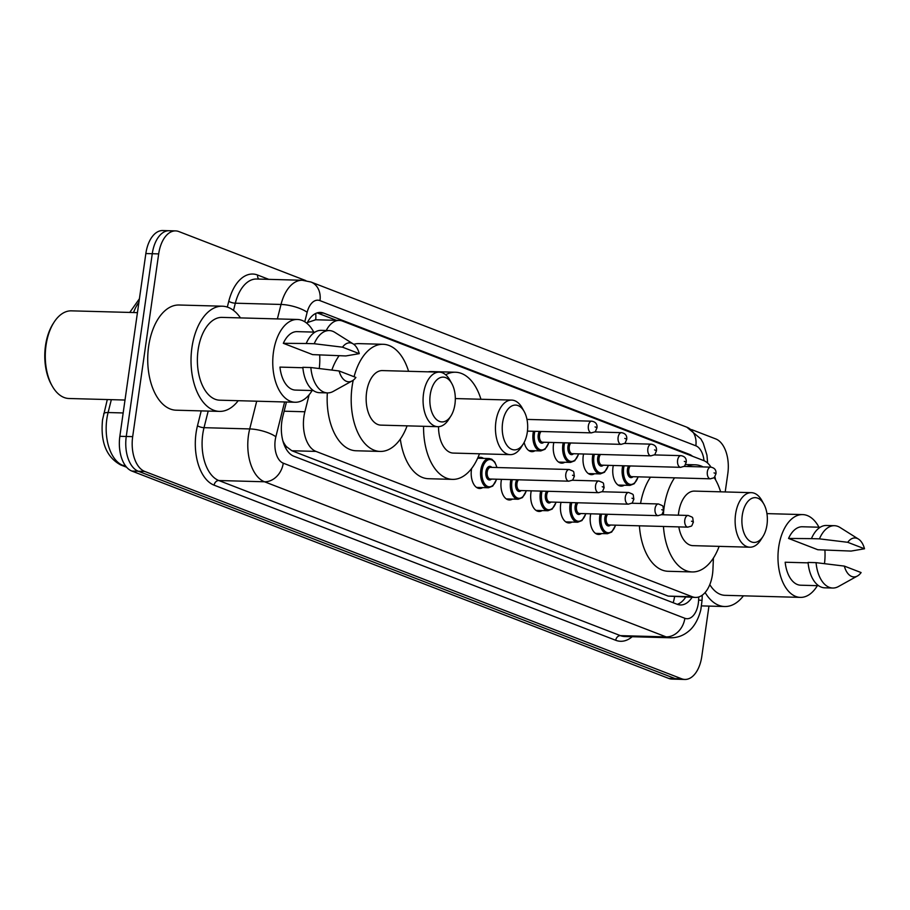 <?xml version="1.0" encoding="UTF-8"?>
<svg xmlns="http://www.w3.org/2000/svg" width="910" height="910" viewBox="0 0 910 910"><rect width="100%" height="100%" fill="white"/><g stroke="black" fill="none" stroke-linecap="round" stroke-linejoin="round"><path stroke-width="1.36" d="M564.78 462.257A15.595 8.85 -88.4 0 1 561.675 463.144A15.595 8.85 -88.4 0 1 553.508 444.251A15.595 8.85 -88.4 0 1 553.815 442.51M594.526 473.746A15.595 8.85 -88.4 0 1 591.409 474.633A15.595 8.85 -88.4 0 1 583.253 455.739A15.595 8.85 -88.4 0 1 583.56 453.999M624.26 485.235A15.595 8.85 -88.4 0 1 621.155 486.122A15.595 8.85 -88.4 0 1 612.999 467.217A15.595 8.85 -88.4 0 1 613.306 465.488M601.703 533.556A15.595 8.85 -88.4 0 1 598.587 534.443A15.595 8.85 -88.4 0 1 590.431 515.538A15.595 8.85 -88.4 0 1 590.738 513.809M571.958 522.067A15.595 8.85 -88.4 0 1 568.852 522.954A15.595 8.85 -88.4 0 1 560.685 504.049A15.595 8.85 -88.4 0 1 560.992 502.32M482.721 487.601A15.595 8.85 -88.4 0 1 479.615 488.488A15.595 8.85 -88.4 0 1 471.448 469.594A15.595 8.85 -88.4 0 1 471.63 468.491M477.761 457.98A15.595 8.85 -88.4 0 1 480.469 457.32A15.595 8.85 -88.4 0 1 483.517 458.378M512.466 499.089A15.595 8.85 -88.4 0 1 509.361 499.977A15.595 8.85 -88.4 0 1 501.194 481.072A15.595 8.85 -88.4 0 1 501.501 479.342M542.212 510.578A15.595 8.85 -88.4 0 1 539.107 511.465A15.595 8.85 -88.4 0 1 530.939 492.56A15.595 8.85 -88.4 0 1 531.247 490.831M309.138 394.781L304.873 411.764A29.234 16.596 91.6 0 0 303.917 416.632A29.234 16.596 91.6 0 0 315.963 451.405L692.317 596.767A29.234 16.596 91.6 0 0 695.581 597.426A29.234 16.596 91.6 0 0 712.939 569.376L713.417 558.058M284.318 445.172A9.748 5.528 91.6 0 0 286.115 446.503L286.4 446.617A29.234 16.596 -88.4 0 1 282.919 441.009M315.702 319.785L307.58 322.481M286.4 446.617L291.86 450.746L668.202 596.107L695.581 597.426M710.983 467.149A29.234 16.596 91.6 0 0 703.703 460.585L342.501 321.082A29.234 16.596 91.6 0 0 339.237 320.411A29.234 16.596 91.6 0 0 326.246 330.489M715.556 479.832A29.234 16.596 91.6 0 0 714.862 476.578M535.034 450.768A15.595 8.85 -88.4 0 1 531.929 451.656A15.595 8.85 -88.4 0 1 524.149 442.442M286.457 402.015L282.782 416.598A29.234 16.596 91.6 0 0 281.838 421.466A29.234 16.596 91.6 0 0 293.873 456.24L677.222 604.297A29.234 16.596 91.6 0 0 680.487 604.957A29.234 16.596 91.6 0 0 692.078 597.335M708.958 606.094L701.792 656.451A29.234 16.596 -88.4 0 1 684.889 679.452A29.234 16.596 -88.4 0 1 681.624 678.78L144.713 471.425A29.234 16.596 -88.4 0 1 132.678 436.641L158.681 253.901A29.234 16.596 -88.4 0 1 175.585 230.901A29.234 16.596 -88.4 0 1 178.849 231.561L305.851 280.621M691.6 429.6L715.76 438.927A29.234 16.596 -88.4 0 1 727.807 473.7L725.202 491.946M684.889 679.452L672.058 679.099A29.234 16.596 -88.4 0 1 668.793 678.439L131.893 471.073A29.234 16.596 -88.4 0 1 119.847 436.299L145.85 253.549L152.266 253.719A29.234 16.596 -88.4 0 1 169.18 230.719A29.234 16.596 -88.4 0 0 152.266 253.719L126.262 436.47L152.266 253.719L158.681 253.901M131.893 471.073L138.309 471.243A29.234 16.596 -88.4 0 1 126.262 436.47A29.234 16.596 -88.4 0 0 138.309 471.243L675.209 678.61L138.309 471.243L144.713 471.425M678.473 679.281A29.234 16.596 -88.4 0 1 675.209 678.61A29.234 16.596 -88.4 0 0 678.473 679.281M692.544 456.274A29.234 16.596 91.6 0 0 689.188 454.272L323.641 313.097A29.234 16.596 91.6 0 0 320.377 312.426A29.234 16.596 91.6 0 0 306.954 323.368M685.662 597.153A29.234 16.596 -88.4 0 1 677.29 604.32M317.158 312.892A29.234 16.596 -88.4 0 1 317.226 312.915L336.427 320.331M145.85 253.549A29.234 16.596 -88.4 0 1 162.765 230.548L175.585 230.901M125.011 400.036L68.989 398.5A43.851 24.9 -88.4 0 1 52.154 385.931L51.347 384.498A41.894 23.797 -88.4 0 1 45.5 345.709A41.894 23.797 -88.4 0 1 53.008 323.858L53.895 322.47A43.851 24.9 -88.4 0 1 71.389 310.845L137.444 312.642M52.154 385.931A43.851 24.9 -88.4 0 1 46.035 345.334A43.851 24.9 -88.4 0 1 53.895 322.47M238.215 400.696A52.621 29.882 -88.4 0 1 219.481 411.388A52.621 29.882 -88.4 0 1 191.93 347.597A52.621 29.882 -88.4 0 1 222.358 306.204A52.621 29.882 -88.4 0 1 240.479 317.909M219.481 411.388L176.187 410.205A52.621 29.882 -88.4 0 1 148.626 346.414A52.621 29.882 -88.4 0 1 179.065 305.009L222.358 306.204M312.13 390.538A41.416 23.512 -88.4 0 1 295.147 402.254A41.416 23.512 -88.4 0 1 273.466 352.045A41.416 23.512 -88.4 0 1 297.411 319.467A41.416 23.512 -88.4 0 1 313.734 332.093M295.147 402.254L219.788 400.195A41.416 23.512 -88.4 0 1 198.096 349.986A41.416 23.512 -88.4 0 1 222.051 317.397L297.411 319.467M359.268 353.649L342.513 347.176A19.485 11.068 -88.4 0 1 353.228 343.935A19.485 11.068 -88.4 0 1 359.268 353.649L345.857 355.947L312.619 354.616L283.329 343.309A29.234 16.596 -88.4 0 1 297.081 331.638L314.974 332.127M283.329 343.309L306.215 343.514A31.179 17.711 -88.4 0 1 321.185 330.353L329.204 330.569A31.179 17.711 -88.4 0 1 334.8 332.343L353.228 343.935M306.215 343.514L314.234 343.73A31.179 17.711 -88.4 0 1 329.204 330.569M314.234 343.73L342.513 347.176M302.859 367.731L279.95 367.105A29.234 16.596 -88.4 0 0 295.477 390.083L313.381 390.572M319.66 354.809A41.416 23.512 -88.4 0 1 319.251 368.527M355.89 377.445A19.485 11.068 -88.4 0 1 352.215 380.869A19.485 11.068 -88.4 0 1 339.123 370.973L355.89 377.445M352.215 380.869L333.174 391.436A31.179 17.711 -88.4 0 1 327.498 392.904A31.179 17.711 -88.4 0 1 310.845 367.526L302.825 367.31A31.179 17.711 -88.4 0 0 319.478 392.688L327.498 392.904M339.123 370.973L310.845 367.526M454.932 404.29A22.409 12.729 -88.4 0 1 450.916 415.984A22.409 12.729 -88.4 0 1 435.901 418.975A22.409 12.729 -88.4 0 1 430.225 394.758A22.409 12.729 -88.4 0 1 439.337 378.06A22.409 12.729 -88.4 0 1 451.804 383.542A22.409 12.729 -88.4 0 1 454.932 404.29M450.916 415.984L448.71 419.453A27.277 15.493 -88.4 0 1 437.824 426.688A27.277 15.493 -88.4 0 1 423.537 393.609A27.277 15.493 -88.4 0 1 439.314 372.144A27.277 15.493 -88.4 0 1 449.79 379.959L451.804 383.542M439.314 372.144L382.393 370.586A27.277 15.493 91.6 0 0 366.616 392.051A27.277 15.493 91.6 0 0 380.903 425.129L437.824 426.688M407.088 425.846A53.588 30.428 -88.4 0 1 380.175 451.428A53.588 30.428 -88.4 0 1 352.113 386.454A53.588 30.428 -88.4 0 1 353.239 380.209M380.175 451.428L356.128 450.768A53.588 30.428 -88.4 0 1 327.338 392.904M354.07 376.74A53.588 30.428 -88.4 0 1 383.11 344.287A53.588 30.428 -88.4 0 1 408.579 371.303M331.854 370.051A53.588 30.428 -88.4 0 1 339.066 355.764M353.751 344.298A53.588 30.428 -88.4 0 1 359.063 343.627L383.11 344.287M527.299 432.25A22.409 12.729 -88.4 0 1 523.284 443.932A22.409 12.729 -88.4 0 1 508.269 446.924A22.409 12.729 -88.4 0 1 502.604 422.706A22.409 12.729 -88.4 0 1 511.716 406.008A22.409 12.729 -88.4 0 1 524.171 411.502A22.409 12.729 -88.4 0 1 527.299 432.25M523.284 443.932L521.089 447.401A27.277 15.493 -88.4 0 1 510.203 454.636A27.277 15.493 -88.4 0 1 495.916 421.558A27.277 15.493 -88.4 0 1 511.693 400.093A27.277 15.493 -88.4 0 1 522.169 407.919L524.171 411.502M438.518 426.676A27.277 15.493 91.6 0 0 453.271 453.078L510.203 454.636M479.456 453.794A53.588 30.428 -88.4 0 1 452.554 479.377A53.588 30.428 -88.4 0 1 423.571 426.301M452.554 479.377L428.508 478.717A53.588 30.428 -88.4 0 1 400.32 439.086M445.684 374.784A53.588 30.428 -88.4 0 1 455.489 372.236A53.588 30.428 -88.4 0 1 480.946 399.251M427.973 371.837A53.588 30.428 -88.4 0 1 431.431 371.576L455.489 372.236M766.982 524.82A22.409 12.729 -88.4 0 1 762.955 536.502A22.409 12.729 -88.4 0 1 747.94 539.493A22.409 12.729 -88.4 0 1 742.276 515.276A22.409 12.729 -88.4 0 1 751.387 498.578A22.409 12.729 -88.4 0 1 763.843 504.072A22.409 12.729 -88.4 0 1 766.982 524.82M762.955 536.502L760.76 539.971A27.277 15.493 -88.4 0 1 749.874 547.206A27.277 15.493 -88.4 0 1 735.587 514.127A27.277 15.493 -88.4 0 1 751.364 492.663A27.277 15.493 -88.4 0 1 761.841 500.489L763.843 504.072M751.364 492.663L694.444 491.104A27.277 15.493 91.6 0 0 678.667 512.569A27.277 15.493 91.6 0 0 678.371 515.185M678.814 526.89A27.277 15.493 91.6 0 0 692.954 545.647L749.874 547.206M719.128 546.364A53.588 30.428 -88.4 0 1 692.226 571.946A53.588 30.428 -88.4 0 1 663.458 526.469M663.39 514.776A53.588 30.428 -88.4 0 1 664.163 506.972A53.588 30.428 -88.4 0 1 674.549 477.841M692.226 571.946L668.179 571.287A53.588 30.428 -88.4 0 1 639.4 525.809M687.084 466.489A53.588 30.428 -88.4 0 1 695.16 464.805A53.588 30.428 -88.4 0 1 703.134 466.921M714.1 477.443A53.588 30.428 -88.4 0 1 720.629 491.821M640.56 503.469A53.588 30.428 -88.4 0 1 650.491 477.181M743.436 595.822A52.621 29.882 -88.4 0 1 724.701 606.526A52.621 29.882 -88.4 0 1 705.125 592.535M817.362 585.665A41.416 23.512 -88.4 0 1 800.379 597.381A41.416 23.512 -88.4 0 1 778.687 547.172A41.416 23.512 -88.4 0 1 802.643 514.594A41.416 23.512 -88.4 0 1 818.955 527.22M800.379 597.381L725.008 595.322A41.416 23.512 -88.4 0 1 709.8 584.641M864.5 548.775L847.733 542.303A19.485 11.068 -88.4 0 1 858.448 539.073A19.485 11.068 -88.4 0 1 864.5 548.775L851.089 551.073L817.84 549.742L788.56 538.436A29.234 16.596 -88.4 0 1 802.313 526.765L820.206 527.254M788.56 538.436L811.436 538.64A31.179 17.711 -88.4 0 1 826.416 525.479L834.436 525.696A31.179 17.711 -88.4 0 1 840.021 527.47L858.448 539.073M811.436 538.64L819.455 538.856A31.179 17.711 -88.4 0 1 834.436 525.696M819.455 538.856L847.733 542.303M808.091 562.858L785.171 562.232A29.234 16.596 -88.4 0 0 800.709 585.21L818.602 585.699M824.892 549.936A41.416 23.512 -88.4 0 1 824.483 563.654M861.11 572.572A19.485 11.068 -88.4 0 1 857.436 575.996A19.485 11.068 -88.4 0 1 844.343 566.1L861.11 572.572M857.436 575.996L838.406 586.563A31.179 17.711 -88.4 0 1 832.73 588.031A31.179 17.711 -88.4 0 1 816.065 562.653L808.057 562.437A31.179 17.711 -88.4 0 0 824.71 587.814L832.73 588.031M844.343 566.1L816.065 562.653M284.147 411.206L304.873 411.764M286.115 446.503A29.234 23.592 111.1 0 1 285.808 448.323M315.713 313.461A29.234 23.592 111.1 0 1 315.702 319.774M674.549 596.858A29.234 23.592 111.1 0 1 673.138 602.716M291.86 450.746L315.963 451.405M668.202 596.107L692.317 596.767M284.614 401.97L275.866 436.754A19.485 11.068 91.6 0 0 275.229 439.996A19.485 11.068 91.6 0 0 283.26 463.179L684.866 618.288A19.485 11.068 91.6 0 0 698.311 603.398A19.485 11.068 91.6 0 0 698.618 600.031L698.743 596.983M684.866 618.288A19.485 15.72 -68.9 0 1 666.12 636.886L264.514 481.777A38.971 22.136 -88.4 0 1 248.453 435.412A38.971 22.136 -88.4 0 1 249.727 428.928L204.022 427.677A38.971 22.136 91.6 0 0 202.759 434.161A38.971 22.136 91.6 0 0 218.81 480.525L620.415 635.635A38.971 22.136 91.6 0 0 624.772 636.522L670.465 637.773A38.971 22.136 -88.4 0 1 666.12 636.886L620.415 635.635A4.869 3.936 111.1 0 0 615.729 640.287L214.123 485.178A4.869 3.936 111.1 0 1 218.81 480.525L264.514 481.777A19.485 15.72 -68.9 0 0 283.26 463.179M670.465 637.773C677.29 637.853 683.353 635.658 688.654 631.199C691.316 629.185 697.481 623.043 700.837 609.723L702.054 600.395L698.618 600.031M214.123 485.178A43.851 24.9 -88.4 0 1 196.06 433.012A43.851 24.9 -88.4 0 1 197.493 425.721L201.212 410.888M227.318 307.068L228.785 301.244A43.851 24.9 -88.4 0 1 257.621 275.036L268.791 279.359M632.166 636.727A43.851 24.9 -88.4 0 1 615.729 640.287M132.678 436.641L119.847 436.299M681.624 678.78L668.793 678.439M277.379 318.921L281.019 304.452L235.326 303.201L233.517 310.39M704.01 460.71A19.485 11.068 91.6 0 0 695.832 445.798L319.979 300.63A19.485 11.068 91.6 0 0 307.159 312.278A19.485 5.858 -165.9 0 0 281.019 304.452A38.971 22.136 -88.4 0 1 302.302 280.269L256.597 279.017A38.971 22.136 91.6 0 0 235.326 303.201A4.869 1.467 14.1 0 1 228.785 301.244M275.866 436.754A19.485 5.858 -165.9 0 0 249.727 428.928L256.7 401.208M208.197 411.081L204.022 427.677A4.869 1.467 14.1 0 1 197.493 425.721M307.159 312.278L304.77 321.776M258.872 279.086A4.869 3.936 111.1 0 1 257.621 275.036M695.832 445.798A19.485 15.72 -68.9 0 0 686.811 427.177L310.958 282.02L302.302 280.269M319.979 300.63A19.485 15.72 -68.9 0 0 310.958 282.02M317.226 312.915L323.641 313.097M687.232 454.226L689.188 454.272M111.338 399.661L108.097 412.537A38.971 22.136 91.6 0 0 106.834 419.021A38.971 22.136 91.6 0 0 122.884 465.385A9.748 7.86 111.1 0 1 120.734 464.964C106.368 457.127 100.316 442.044 102.557 419.726L107.3 399.547M103.706 413.857A9.748 2.923 -165.9 0 1 108.097 412.537L123.168 412.947M138.923 302.257A38.971 22.136 91.6 0 0 133.542 312.539M125.239 465.454L122.884 465.385L126.137 466.648M476.567 487.43L488.465 487.76A14.617 8.304 -88.4 0 1 480.81 470.038A14.617 8.304 -88.4 0 1 489.262 458.538L491.844 459.254L494.801 462.098L497.019 467.524M496.814 467.512A13.639 7.746 91.6 0 0 489.091 459.607A13.639 7.746 91.6 0 0 482.141 470.265A13.639 7.746 91.6 0 0 486.861 486.042A13.639 7.746 91.6 0 0 496.496 479.206M491.491 479.07A6.825 3.867 -88.4 0 1 487.282 478.683A6.825 3.867 -88.4 0 1 485.906 471.721A6.825 3.867 -88.4 0 1 491.821 467.376M569.194 469.503L490.626 467.353A5.847 3.321 91.6 0 0 487.237 471.949A5.847 3.321 91.6 0 0 490.308 479.035L568.875 481.185A5.847 3.321 -88.4 0 1 565.815 474.099A5.847 3.321 -88.4 0 1 569.194 469.503C575.131 472.108 573.232 470.345 574.392 476.237C572.026 481.208 573.994 479.536 568.875 481.185M573.584 475.657L572.504 475.248L573.584 475.657M506.301 498.919L518.199 499.249A14.617 8.304 -88.4 0 1 510.555 481.526A14.617 8.304 -88.4 0 1 510.908 479.604M512.296 479.638A13.639 7.746 91.6 0 0 511.886 481.754A13.639 7.746 91.6 0 0 516.607 497.531A13.639 7.746 91.6 0 0 526.242 490.695M521.237 490.558A6.825 3.867 -88.4 0 1 517.028 490.171A6.825 3.867 -88.4 0 1 515.651 483.21A6.825 3.867 -88.4 0 1 516.8 479.763M518.461 479.809A5.847 3.321 91.6 0 0 516.982 483.438A5.847 3.321 91.6 0 0 520.054 490.524L598.621 492.674A5.847 3.321 -88.4 0 1 595.561 485.587A5.847 3.321 -88.4 0 1 598.939 480.992C604.877 483.597 602.977 481.834 604.138 487.726C601.772 492.697 603.74 491.025 598.621 492.674M603.33 487.146L602.249 486.736L603.33 487.146M536.047 510.408L547.945 510.737A14.617 8.304 -88.4 0 1 540.301 493.015A14.617 8.304 -88.4 0 1 540.654 491.093M542.041 491.127A13.639 7.746 91.6 0 0 541.632 493.243A13.639 7.746 91.6 0 0 546.353 509.02A13.639 7.746 91.6 0 0 555.987 502.183M550.982 502.047A6.825 3.867 -88.4 0 1 546.762 501.66A6.825 3.867 -88.4 0 1 545.397 494.699A6.825 3.867 -88.4 0 1 546.546 491.252M548.207 491.298A5.847 3.321 91.6 0 0 546.728 494.926A5.847 3.321 91.6 0 0 549.788 502.013L628.366 504.163A5.847 3.321 -88.4 0 1 625.307 497.076A5.847 3.321 -88.4 0 1 628.685 492.469C634.623 495.085 632.723 493.311 633.883 499.215C631.517 504.185 633.485 502.513 628.366 504.163M633.064 498.635L631.995 498.225L633.064 498.635M565.792 521.896L577.691 522.226A14.617 8.304 -88.4 0 1 570.035 504.504A14.617 8.304 -88.4 0 1 570.399 502.57M571.787 502.616A13.639 7.746 91.6 0 0 571.378 504.732A13.639 7.746 91.6 0 0 576.098 520.509A13.639 7.746 91.6 0 0 585.733 513.672M580.728 513.536A6.825 3.867 -88.4 0 1 576.508 513.149A6.825 3.867 -88.4 0 1 575.131 506.188A6.825 3.867 -88.4 0 1 576.292 502.741M577.952 502.786A5.847 3.321 91.6 0 0 576.474 506.415A5.847 3.321 91.6 0 0 579.534 513.502L658.112 515.651A5.847 3.321 -88.4 0 1 655.052 508.565A5.847 3.321 -88.4 0 1 658.431 503.958C664.357 506.574 662.469 504.8 663.629 510.703C661.263 515.674 663.231 514.002 658.112 515.651M662.81 510.123L661.741 509.714L662.81 510.123M595.538 533.385L607.436 533.715A14.617 8.304 -88.4 0 1 599.781 515.993A14.617 8.304 -88.4 0 1 600.134 514.059M601.533 514.104A13.639 7.746 91.6 0 0 601.123 516.22A13.639 7.746 91.6 0 0 605.844 531.997A13.639 7.746 91.6 0 0 615.479 525.161M610.473 525.024A6.825 3.867 -88.4 0 1 606.253 524.638A6.825 3.867 -88.4 0 1 604.877 517.665A6.825 3.867 -88.4 0 1 606.037 514.23M607.698 514.275A5.847 3.321 91.6 0 0 606.219 517.904A5.847 3.321 91.6 0 0 609.279 524.99L687.858 527.14A5.847 3.321 -88.4 0 1 684.786 520.054A5.847 3.321 -88.4 0 1 688.176 515.447C694.103 518.063 692.214 516.288 693.374 522.192C690.997 527.163 692.976 525.479 687.858 527.14M692.556 521.612L691.486 521.202L692.556 521.612M591.762 421.182C595.686 421.899 597.415 424.14 596.96 427.916C594.594 432.898 596.562 431.215 591.443 432.864A5.847 3.321 -88.4 0 1 588.383 425.778A5.847 3.321 -88.4 0 1 591.762 421.182L526.981 419.408M595.072 426.926L596.152 427.336L595.072 426.926M549.014 442.385L545.044 449.256L540.767 450.928A14.617 8.304 -88.4 0 1 533.112 433.205A14.617 8.304 -88.4 0 1 533.476 431.283M534.864 431.317A13.639 7.746 91.6 0 0 534.454 433.433A13.639 7.746 91.6 0 0 539.175 449.21A13.639 7.746 91.6 0 0 548.81 442.374M543.805 442.237A6.825 3.867 -88.4 0 1 539.585 441.85A6.825 3.867 -88.4 0 1 538.22 434.889A6.825 3.867 -88.4 0 1 539.368 431.442M541.029 431.488A5.847 3.321 91.6 0 0 539.55 435.116A5.847 3.321 91.6 0 0 542.61 442.203L621.189 444.353A5.847 3.321 -88.4 0 1 618.129 437.266A5.847 3.321 -88.4 0 1 621.507 432.671L594.571 431.932M624.817 438.415L625.887 438.825L624.817 438.415M578.76 453.874L574.779 460.744L570.513 462.416A14.617 8.304 -88.4 0 1 562.858 444.694A14.617 8.304 -88.4 0 1 563.222 442.772M564.61 442.806A13.639 7.746 91.6 0 0 564.2 444.922A13.639 7.746 91.6 0 0 568.921 460.699A13.639 7.746 91.6 0 0 578.555 453.862M573.55 453.726A6.825 3.867 -88.4 0 1 569.33 453.339A6.825 3.867 -88.4 0 1 567.954 446.378A6.825 3.867 -88.4 0 1 569.114 442.931M570.775 442.977A5.847 3.321 91.6 0 0 569.296 446.605A5.847 3.321 91.6 0 0 572.356 453.692L650.934 455.842A5.847 3.321 -88.4 0 1 647.863 448.755A5.847 3.321 -88.4 0 1 651.253 444.16L624.317 443.42M654.563 449.904L655.632 450.313L654.563 449.904M608.506 465.351L604.524 472.233L600.259 473.905A14.617 8.304 -88.4 0 1 592.603 456.183A14.617 8.304 -88.4 0 1 592.956 454.261M594.355 454.295A13.639 7.746 91.6 0 0 593.946 456.411A13.639 7.746 91.6 0 0 598.666 472.188A13.639 7.746 91.6 0 0 608.301 465.351M603.296 465.215A6.825 3.867 -88.4 0 1 599.076 464.828A6.825 3.867 -88.4 0 1 597.699 457.866A6.825 3.867 -88.4 0 1 598.86 454.42M600.52 454.465A5.847 3.321 91.6 0 0 599.042 458.094A5.847 3.321 91.6 0 0 602.101 465.181L680.68 467.33A5.847 3.321 -88.4 0 1 677.609 460.244A5.847 3.321 -88.4 0 1 680.998 455.648L654.062 454.909M684.309 461.393L685.378 461.802L684.309 461.393M638.251 476.84L634.27 483.722L630.004 485.394A14.617 8.304 -88.4 0 1 622.349 467.672A14.617 8.304 -88.4 0 1 622.702 465.749M624.101 465.784A13.639 7.746 91.6 0 0 623.691 467.899A13.639 7.746 91.6 0 0 628.412 483.676A13.639 7.746 91.6 0 0 638.046 476.84M633.041 476.703A6.825 3.867 -88.4 0 1 628.821 476.317A6.825 3.867 -88.4 0 1 627.445 469.355A6.825 3.867 -88.4 0 1 628.605 465.909M630.266 465.954A5.847 3.321 91.6 0 0 628.787 469.583A5.847 3.321 91.6 0 0 631.847 476.669L710.414 478.819A5.847 3.321 -88.4 0 1 707.354 471.733A5.847 3.321 -88.4 0 1 710.744 467.137L683.797 466.398M714.054 472.882L715.123 473.291L714.054 472.882M685.31 597.142L685.082 598.018M315.156 319.751L339.237 320.411M707.639 463.088L706.945 455.148L703.214 443.125L700.871 438.927L686.811 427.177M702.054 600.395L702.27 595.174M129.743 312.437L139.412 298.787M126.649 467.239L120.734 464.964M511.693 400.093L455.318 398.557M695.16 464.805L685.469 464.544M724.701 606.526L701.542 605.889M802.643 514.594L766.937 513.615M489.262 458.538L477.659 458.219M488.465 487.76L492.731 486.088L496.701 479.206M598.939 480.992L572.003 480.252M518.199 499.249L522.476 497.577L526.446 490.695M628.685 492.469L601.749 491.741M547.945 510.737L552.222 509.065L556.192 502.183M658.431 503.958L631.494 503.23M577.691 522.226L581.956 520.554L585.938 513.672M688.176 515.447L661.24 514.719M607.436 533.715L611.702 532.043L615.683 525.161M591.443 432.864L527.447 431.113M621.189 444.353C626.308 442.704 624.34 444.387 626.706 439.405C627.161 435.628 625.432 433.376 621.507 432.671M540.767 450.928L528.869 450.598M650.934 455.842C656.053 454.192 654.074 455.864 656.451 450.894C656.906 447.117 655.177 444.865 651.253 444.16M570.513 462.416L558.615 462.087M680.68 467.33C685.799 465.681 683.819 467.353 686.197 462.382C686.652 458.606 684.923 456.354 680.998 455.648M600.259 473.905L588.361 473.575M710.414 478.819C715.544 477.17 713.565 478.842 715.942 473.871C716.397 470.095 714.668 467.842 710.744 467.137M630.004 485.394L618.106 485.064"/></g></svg>
